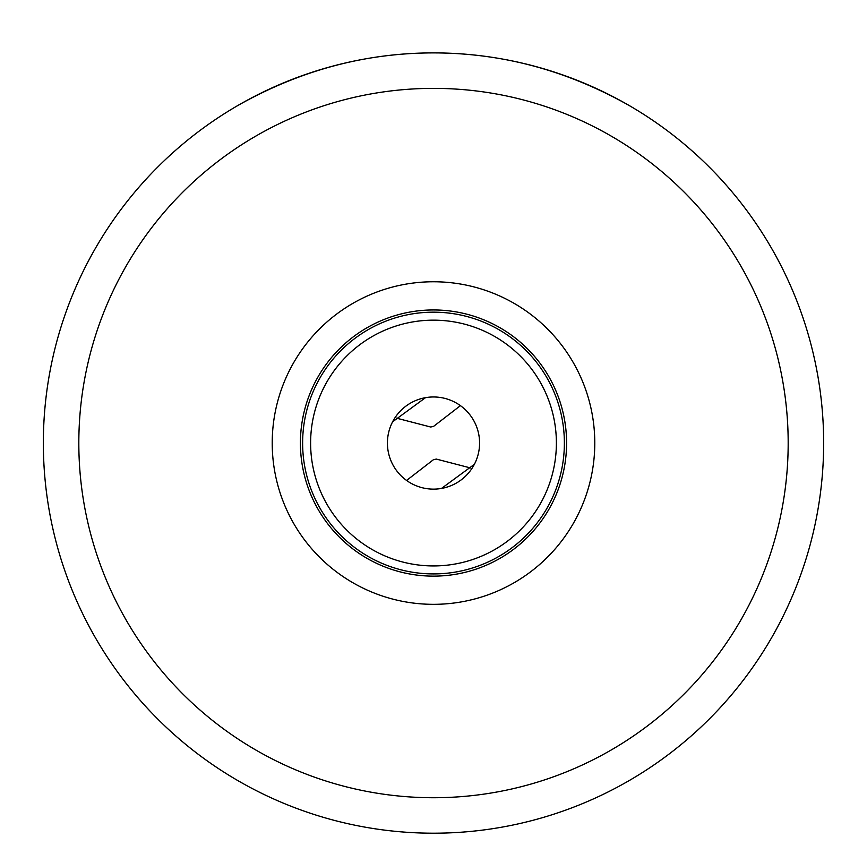 <?xml version="1.0" encoding="UTF-8"?>
<svg xmlns="http://www.w3.org/2000/svg" width="867" height="867" viewBox="0 0 867 867"><rect width="100%" height="100%" fill="white"/><g stroke="black" fill="none" stroke-linecap="round" stroke-linejoin="round"><path stroke-width="1.3" d="M238.501 105.124C300.437 70.303 365.44 52.898 433.5 52.898C501.56 52.898 566.563 70.303 628.499 105.124M823.65 443.048A390.15 390.15 0 0 0 433.5 52.898A390.15 390.15 0 0 0 43.35 443.048A390.15 390.15 0 0 0 433.5 833.198A390.15 390.15 0 0 0 823.65 443.048M433.5 565.934A122.886 122.886 0 0 1 310.614 443.048A122.886 122.886 0 0 1 433.5 320.161A122.886 122.886 0 0 1 556.386 443.048A122.886 122.886 0 0 1 433.5 565.934M433.5 489.129A46.081 46.081 0 0 1 387.419 443.048A46.081 46.081 0 0 1 433.5 396.967A46.081 46.081 0 0 1 479.581 443.048A46.081 46.081 0 0 1 433.5 489.129L434.107 489.129M433.5 573.921A130.874 130.874 0 0 0 564.374 443.048A130.874 130.874 0 0 0 433.5 312.174A130.874 130.874 0 0 0 302.626 443.048A130.874 130.874 0 0 0 433.5 573.921M433.5 309.952A133.084 133.084 0 0 1 566.584 443.048A133.084 133.084 0 0 1 433.5 576.132A133.084 133.084 0 0 1 300.416 443.048A133.084 133.084 0 0 1 433.5 309.952M433.5 604.332A161.284 161.284 0 0 1 272.216 443.048A161.284 161.284 0 0 1 433.5 281.764A161.284 161.284 0 0 1 594.784 443.048A161.284 161.284 0 0 1 433.5 604.332M78.821 443.048A354.679 354.679 0 0 0 433.5 797.727A354.679 354.679 0 0 0 788.179 443.048A354.679 354.679 0 0 0 433.5 88.369A354.679 354.679 0 0 0 78.821 443.048M433.5 396.967L432.893 396.967M430.065 397.097L425.762 397.617M460.42 405.648L433.5 426.445L430.671 427.008L396.392 418.122M392.621 421.785L425.502 397.671M395.406 417.114A46.081 46.081 0 0 0 406.58 480.448L433.5 459.651L436.329 459.087L470.608 467.974M474.379 464.311L441.498 488.424M436.935 488.999L441.227 488.479"/></g></svg>
